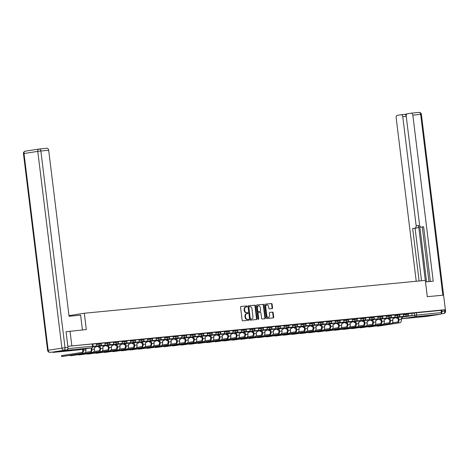 <?xml version="1.0" encoding="UTF-8"?>
<svg xmlns="http://www.w3.org/2000/svg" width="469" height="469" viewBox="0 0 469 469"><rect width="100%" height="100%" fill="white"/><g stroke="black" fill="none" stroke-linecap="round" stroke-linejoin="round"><path stroke-width="0.7" d="M247.14 306.409A0.504 0.375 81.1 0 0 246.7 305.946L241.002 306.497A0.721 0.539 81.1 0 0 240.55 307.265L242.139 320.186A0.721 0.539 81.1 0 0 242.76 320.855L248.464 320.304A0.504 0.375 81.1 0 0 248.341 319.301L247.603 319.371A2.316 1.724 81.1 0 1 245.604 317.237L245.469 316.159A2.316 1.724 81.1 0 1 246.829 313.708A2.316 1.724 81.1 0 1 246.905 313.697L247.644 313.626A0.504 0.375 81.1 0 0 247.521 312.624L246.782 312.694A2.316 1.724 81.1 0 1 244.783 310.56L244.648 309.487A2.316 1.724 81.1 0 1 246.008 307.031A2.316 1.724 81.1 0 1 246.084 307.019L246.823 306.949A0.504 0.375 81.1 0 0 247.14 306.409M246.46 306.984A0.504 0.375 81.1 0 0 246.213 306.023L240.855 306.538M248.095 320.339A0.504 0.375 81.1 0 0 247.855 319.377L247.603 319.371M247.28 313.661A0.504 0.375 81.1 0 0 247.034 312.7L246.782 312.694M72.384 349.897L62.881 351.187L72.384 349.897M428.994 315.531L419.491 316.821L428.994 315.531M272.12 308.62A0.721 0.539 81.1 0 0 272.571 307.846L272.126 304.223A0.721 0.539 81.1 0 0 271.498 303.554L265.167 304.164A0.721 0.539 81.1 0 0 264.721 304.938L266.31 317.859A0.721 0.539 81.1 0 0 266.931 318.527L273.263 317.912A0.721 0.539 81.1 0 0 273.714 317.144L273.175 312.764A0.721 0.539 81.1 0 0 272.548 312.102L269.839 312.36A0.721 0.539 81.1 0 0 269.394 313.128L269.657 315.303A1.935 1.442 81.1 0 1 268.52 317.355A1.935 1.442 81.1 0 1 266.791 315.578L265.741 307.072A1.935 1.442 81.1 0 1 266.879 305.02A1.935 1.442 81.1 0 1 268.614 306.796L268.79 308.209A0.721 0.539 81.1 0 0 269.411 308.878L272.12 308.62M39.255 149.013L46.959 148.274A2.21 1.477 84.5 0 1 47.017 148.263A2.21 1.477 84.5 0 1 48.688 150.238L40.873 150.995L65.027 347.746L67.982 347.459L66.053 331.735L86.319 329.555L84.32 313.239L425.295 280.386L427.3 296.695L443.586 295.124L445.374 309.681L67.841 346.298M70.033 331.12L71.821 345.676M255.441 305.829A0.721 0.539 81.1 0 0 254.814 305.167L248.482 305.776A0.721 0.539 81.1 0 0 248.037 306.544L249.619 319.465A0.721 0.539 81.1 0 0 250.247 320.134L256.578 319.524A0.721 0.539 81.1 0 0 257.024 318.75L255.441 305.829L254.954 305.905A0.721 0.539 81.1 0 0 254.327 305.237L248.336 305.817M256.824 304.967L263.156 304.358A0.721 0.539 81.1 0 1 263.783 305.026L265.366 317.947A0.721 0.539 81.1 0 1 264.921 318.721L262.212 318.979A0.721 0.539 81.1 0 1 261.585 318.316L260.946 313.075A0.721 0.539 81.1 0 0 260.318 312.407L258.519 312.577A0.721 0.539 81.1 0 0 258.073 313.351L258.741 318.803A0.504 0.375 81.1 0 1 257.991 318.879L256.379 305.741A0.721 0.539 81.1 0 1 256.824 304.967L256.778 304.979M411.852 313.368L414.238 312.993L414.52 315.262L441.347 312.618A1.477 0.985 84.5 0 1 440.555 314.236L426.784 316.382A1.477 0.985 84.5 0 1 426.749 316.387A1.477 0.985 84.5 0 1 426.708 316.387M445.374 309.681L441.071 310.349L441.347 312.618M52.51 352.078A1.477 0.985 -95.5 0 0 53.196 352.383A1.477 0.985 -95.5 0 0 53.232 352.377L67.003 350.232A1.477 0.985 -95.5 0 0 67.812 348.93M93.055 346.374L96.626 345.993L96.374 343.724L92.786 344.07M99.639 345.635L105.15 345.172L104.898 342.903L101.31 343.249M108.169 344.815L113.68 344.352L113.428 342.083L109.84 342.429M116.693 343.988L122.204 343.531L121.952 341.262L118.364 341.608M125.223 343.167L130.734 342.71L130.482 340.435L126.894 340.781M133.747 342.347L139.258 341.883L139.006 339.615L135.418 339.961M142.277 341.526L147.788 341.063L147.536 338.794L143.948 339.14M150.801 340.705L156.312 340.242L156.06 337.973L152.472 338.319M159.331 339.884L164.842 339.421L164.59 337.152L161.002 337.498M167.855 339.064L173.366 338.6L173.12 336.332L169.526 336.678M176.385 338.237L181.896 337.78L181.644 335.505L178.056 335.851M184.909 337.416L190.42 336.953L190.174 334.684L186.58 335.03M193.439 336.595L198.95 336.132L198.698 333.864L195.11 334.209M201.969 335.775L207.474 335.312L207.228 333.043L203.634 333.389M215.728 332.222L212.164 332.568M219.023 334.133L224.528 333.67L224.282 331.401L220.688 331.747M227.547 333.307L233.058 332.849L232.806 330.575L229.218 330.921M236.077 332.486L241.588 332.023L241.336 329.754L237.742 330.1M244.601 331.665L250.112 331.202L249.86 328.933L246.272 329.279M253.131 330.844L258.642 330.381L258.39 328.112L254.796 328.458M261.655 330.024L267.166 329.56L266.914 327.292L263.326 327.638M270.185 329.203L275.696 328.74L275.444 326.471L271.856 326.817M278.709 328.376L284.22 327.919L283.968 325.644L280.38 325.99M287.239 327.555L292.75 327.092L292.498 324.824L288.91 325.169M295.763 326.735L301.274 326.272L301.022 324.003L297.434 324.349M309.522 323.188L305.964 323.528M312.817 325.093L318.328 324.63L318.076 322.361L314.488 322.707M321.347 324.272L326.858 323.809L326.606 321.541L323.018 321.886M329.871 323.446L335.382 322.989L335.13 320.714L331.542 321.06M338.401 322.625L343.912 322.162L343.66 319.893L340.072 320.239M346.925 321.804L352.436 321.341L352.184 319.072L348.596 319.418M355.455 320.984L360.966 320.52L360.714 318.252L357.126 318.598M363.979 320.163L369.49 319.7L369.238 317.431L365.65 317.777M372.509 319.342L378.02 318.879L377.768 316.61L374.18 316.956M381.033 318.515L386.544 318.058L386.298 315.784L382.704 316.129M389.563 317.695L395.074 317.237L394.822 314.963L391.234 315.309M398.087 316.874L403.598 316.411L403.352 314.142L399.758 314.488M403.328 314.189L405.714 313.814L405.814 314.623L408.37 314.336L408.27 313.532L405.714 313.814M394.798 315.01L397.184 314.64L397.284 315.444L399.84 315.156L399.74 314.353L397.184 314.64M386.274 315.83L388.66 315.461L388.76 316.264L391.316 315.977L391.216 315.174L388.66 315.461M377.744 316.651L380.13 316.282L380.23 317.085L382.786 316.804L382.686 315.995L380.13 316.282M369.22 317.478L371.606 317.103L371.706 317.906L374.262 317.624L374.162 316.821L371.606 317.103M360.69 318.299L363.076 317.923L363.176 318.732L365.732 318.445L365.632 317.642L363.076 317.923M352.166 319.119L354.552 318.744L354.652 319.553L357.208 319.266L357.108 318.463L354.552 318.744M343.636 319.94L346.022 319.571L346.122 320.374L348.678 320.087L348.578 319.283L346.022 319.571M335.112 320.761L337.498 320.391L337.598 321.195L340.154 320.907L340.054 320.104L337.498 320.391M326.582 321.582L328.968 321.212L329.068 322.015L331.624 321.734L331.524 320.925L328.968 321.212M318.058 322.408L320.444 322.033L320.544 322.836L323.1 322.555L323 321.746L320.444 322.033M309.528 323.229L311.914 322.854L312.014 323.663L314.57 323.376L314.47 322.572L311.914 322.854M301.004 324.05L303.39 323.674L303.49 324.484L306.046 324.196L305.946 323.393L303.39 323.674M292.474 324.87L294.86 324.501L294.96 325.304L297.516 325.017L297.416 324.214L294.86 324.501M283.95 325.691L286.336 325.322L286.43 326.125L288.992 325.838L288.892 325.035L286.336 325.322M275.42 326.512L277.806 326.143L277.906 326.946L280.462 326.664L280.362 325.855L277.806 326.143M266.89 327.339L269.282 326.963L269.376 327.767L271.938 327.485L271.838 326.676L269.282 326.963M258.366 328.159L260.752 327.784L260.852 328.587L263.408 328.306L263.308 327.503L260.752 327.784M249.836 328.98L252.228 328.605L252.322 329.414L254.884 329.127L254.784 328.323L252.228 328.605M241.312 329.801L243.698 329.431L243.798 330.235L246.354 329.947L246.254 329.144L243.698 329.431M232.782 330.622L235.174 330.252L235.268 331.055L237.824 330.768L237.73 329.965L235.174 330.252M224.258 331.442L226.644 331.073L226.744 331.876L229.3 331.595L229.2 330.786L226.644 331.073M215.728 332.269L218.114 331.894L218.214 332.697L220.77 332.415L220.676 331.606L218.114 331.894M207.204 333.09L209.59 332.714L209.69 333.518L212.246 333.236L212.146 332.433L209.59 332.714M198.674 333.91L201.06 333.535L201.16 334.344L203.716 334.057L203.622 333.254L201.06 333.535M190.15 334.731L192.536 334.362L192.636 335.165L195.192 334.878L195.092 334.075L192.536 334.362M181.62 335.552L184.006 335.183L184.106 335.986L186.662 335.698L186.562 334.895L184.006 335.183M173.096 336.373L175.482 336.003L175.582 336.806L178.138 336.519L178.038 335.716L175.482 336.003M164.566 337.193L166.952 336.824L167.052 337.627L169.608 337.346L169.508 336.537L166.952 336.824M156.042 338.02L158.428 337.645L158.528 338.448L161.084 338.167L160.984 337.363L158.428 337.645M147.512 338.841L149.898 338.466L149.998 339.275L152.554 338.987L152.454 338.184L149.898 338.466M138.988 339.662L141.374 339.292L141.474 340.095L144.03 339.808L143.93 339.005L141.374 339.292M130.458 340.482L132.844 340.113L132.944 340.916L135.5 340.629L135.4 339.826L132.844 340.113M121.934 341.303L124.32 340.934L124.42 341.737L126.976 341.45L126.876 340.646L124.32 340.934M113.404 342.124L115.79 341.754L115.89 342.558L118.446 342.276L118.346 341.467L115.79 341.754M104.88 342.95L107.266 342.575L107.366 343.378L109.922 343.097L109.822 342.294L107.266 342.575M96.35 343.771L98.736 343.396L98.836 344.205L101.392 343.918L101.292 343.115L98.736 343.396M84.32 313.239L68.996 315.631M406.617 316.053L412.128 315.59L411.876 313.321L408.288 313.667M441.071 310.349L414.238 312.993M67.841 346.315L92.768 343.935L93.044 346.204L67.917 348.602M245.938 307.043L245.598 307.095A2.316 1.724 81.1 0 0 245.522 307.107A2.316 1.724 81.1 0 0 244.161 309.563L244.648 309.487M246.295 312.77A2.316 1.724 81.1 0 1 244.296 310.636L244.161 309.563M246.758 313.72L246.418 313.773A2.316 1.724 81.1 0 0 246.342 313.784A2.316 1.724 81.1 0 0 244.982 316.235L245.469 316.159M247.116 319.448A2.316 1.724 81.1 0 1 245.117 317.314L244.982 316.235M256.238 319.553A0.721 0.539 81.1 0 0 256.537 318.826L254.954 305.905M249.197 306.72A0.504 0.375 81.1 0 0 248.881 307.259L250.276 318.603A0.504 0.375 81.1 0 0 250.716 319.072L251.49 318.996A2.316 1.724 81.1 0 0 251.566 318.984A2.316 1.724 81.1 0 0 252.926 316.534L251.976 308.778A2.316 1.724 81.1 0 0 249.977 306.65L248.693 306.802A0.504 0.375 81.1 0 0 248.394 307.336L248.881 307.259M249.162 306.726L248.711 306.796A0.504 0.375 81.1 0 0 248.693 306.802M251.155 319.049A2.316 1.724 81.1 0 1 251.079 319.061A2.316 1.724 81.1 0 1 251.003 319.072L250.229 319.149A0.504 0.375 81.1 0 1 249.789 318.68L248.394 307.336M256.678 305.014L263.156 304.358M264.58 318.75A0.721 0.539 81.1 0 0 264.885 318.023L263.297 305.102A0.721 0.539 81.1 0 0 262.669 304.434M258.472 312.589L258.032 312.653A0.721 0.539 81.1 0 0 257.587 313.427L258.255 318.879L258.741 318.803M258.185 319.26A0.504 0.375 81.1 0 0 258.255 318.879M260.277 307.635A1.935 1.442 81.1 0 0 258.542 305.858A1.935 1.442 81.1 0 0 257.405 307.91L257.774 310.906A0.721 0.539 81.1 0 0 258.396 311.574L260.195 311.398A0.721 0.539 81.1 0 0 260.641 310.63L260.277 307.635M258.542 305.858L258.056 305.935A1.935 1.442 81.1 0 0 256.918 307.986L257.405 307.91M259.756 311.469A0.721 0.539 81.1 0 1 259.709 311.475L257.909 311.651A0.721 0.539 81.1 0 1 257.288 310.982L256.918 307.986M266.879 305.02L266.392 305.096A1.935 1.442 81.1 0 0 265.255 307.148L265.741 307.072M268.52 317.355L268.034 317.431A1.935 1.442 81.1 0 1 266.304 315.655L265.255 307.148M272.923 317.947A0.721 0.539 81.1 0 0 273.228 317.22L272.688 312.841A0.721 0.539 81.1 0 0 272.061 312.172L269.693 312.401M271.78 308.649A0.721 0.539 81.1 0 0 272.084 307.922L271.639 304.299A0.721 0.539 81.1 0 0 271.012 303.631L265.02 304.211M61.638 356.581L61.521 355.625L61.937 355.543L62.055 356.493L61.638 356.581L84.291 353.175A2.949 1.97 -95.5 0 0 85.88 349.944L85.733 348.784M82.661 349.264L82.784 350.284A1.993 1.331 84.5 0 1 81.717 352.459L61.937 355.543M96.626 345.993L93.055 346.339M62.055 356.493L81.829 353.415A2.949 1.97 -95.5 0 0 83.418 350.185L83.294 349.165M82.421 329.93L80.609 315.156L69.072 316.27L48.688 150.238M53.026 352.026L66.791 349.88L53.026 352.026A2.21 1.477 84.5 0 1 52.968 352.031A2.21 1.477 84.5 0 1 52.909 352.037M67.982 347.459A2.21 1.477 84.5 0 1 66.791 349.88M425.483 281.928L433.227 281.177L412.837 115.151A2.21 1.477 -95.5 0 0 411.166 113.176A2.21 1.477 -95.5 0 0 411.114 113.181L407.414 113.756A2.21 1.477 -95.5 0 0 406.224 116.177L419.603 225.161A2.21 1.477 -95.5 0 0 421.279 227.137A2.21 1.477 -95.5 0 0 421.332 227.125L423.636 226.908A2.21 1.477 84.5 0 1 423.624 226.908L421.279 227.137M430.337 281.459L423.618 226.773L421.332 227.125M406.248 116.382L402.771 116.717A2.21 1.477 -95.5 0 0 401.101 114.747A2.21 1.477 -95.5 0 0 401.042 114.753L397.343 115.327A2.21 1.477 -95.5 0 0 396.153 117.748L416.232 281.259M406.822 114.061L404.565 114.413M414.959 228.122A2.21 1.477 -95.5 0 0 416.15 225.7L418.559 225.466A2.21 1.477 84.5 0 1 417.369 227.887L412.673 228.479L419.122 280.978M402.771 116.717L416.15 225.7M441.247 313.568A2.21 1.477 -95.5 0 0 441.862 311.428L441.716 310.249M428.965 281.588L422.27 227.037M418.559 225.466L425.489 281.928M419.667 225.513L426.579 281.822M401.153 114.741L404.542 114.413A2.21 1.477 84.5 0 1 404.595 114.407A2.21 1.477 84.5 0 1 406.213 116.054M417.369 227.887L415.083 228.245L421.525 280.749M415.083 228.245L412.673 228.479M70.538 355.32L70.168 355.754L73.041 355.438L92.821 352.354A2.949 1.97 -95.5 0 0 94.404 349.124L94.21 347.552L95.412 347.435L95.277 346.315M95.412 347.435L94.216 347.588M91.127 347.945L91.314 349.458A1.993 1.331 84.5 0 1 90.241 351.639L85.393 352.395M105.15 345.172L100.272 345.53M99.657 345.741L100.284 345.641M70.585 355.672L90.359 352.588A2.949 1.97 -95.5 0 0 91.947 349.364L91.76 347.846L67.003 350.232M79.068 354.5L78.692 354.933L81.571 354.617L101.345 351.533A2.949 1.97 -95.5 0 0 102.934 348.303L102.74 346.732L103.942 346.614L103.801 345.495M103.942 346.614L102.746 346.767M79.109 354.851L98.883 351.768A2.949 1.97 -95.5 0 0 100.472 348.537L100.278 346.966L99.645 347.066L99.838 348.637A1.993 1.331 84.5 0 1 98.771 350.818L93.923 351.574M99.645 347.066L98.443 347.183L99.076 347.083L98.977 346.245M98.343 346.345L98.443 347.183M113.68 344.352L108.802 344.709M108.181 344.92L108.814 344.821M100.278 346.966L99.076 347.083M87.592 353.673L87.222 354.113L90.095 353.79L109.875 350.712A2.949 1.97 -95.5 0 0 111.458 347.482L111.264 345.911L112.466 345.794L112.331 344.674M112.466 345.794L111.27 345.946M87.639 354.031L107.413 350.947A2.949 1.97 -95.5 0 0 109.001 347.717L108.808 346.145L108.175 346.245L108.368 347.816A1.993 1.331 84.5 0 1 107.295 349.997L102.447 350.753M108.175 346.245L106.973 346.362L107.606 346.263L107.501 345.424M106.868 345.524L106.973 346.362M122.204 343.531L117.326 343.888M116.711 344.094L117.338 344M108.808 346.145L107.606 346.263M96.122 352.852L95.746 353.292L98.625 352.969L118.399 349.886A2.949 1.97 -95.5 0 0 119.988 346.661L119.794 345.084L120.996 344.973L120.855 343.847M120.996 344.973L119.8 345.125M96.163 353.21L115.943 350.126A2.949 1.97 -95.5 0 0 117.526 346.896L117.332 345.325L116.699 345.424L116.892 346.996A1.993 1.331 84.5 0 1 115.825 349.176L110.977 349.933M116.699 345.424L115.497 345.536L116.13 345.442L116.031 344.604M115.397 344.703L115.497 345.536M130.734 342.71L125.856 343.068M125.235 343.273L125.868 343.179M117.332 345.325L116.13 345.442M104.651 352.031L104.276 352.471L107.155 352.149L126.929 349.065A2.949 1.97 -95.5 0 0 128.512 345.835L128.318 344.264L129.52 344.146L129.385 343.027M129.52 344.146L128.324 344.305M104.693 352.389L124.467 349.305A2.949 1.97 -95.5 0 0 126.055 346.075L125.862 344.504L125.229 344.598L125.422 346.175A1.993 1.331 84.5 0 1 124.349 348.356L119.501 349.106M125.229 344.598L124.027 344.715L124.66 344.615L124.555 343.783M123.922 343.877L124.027 344.715M139.258 341.883L134.38 342.247M133.765 342.452L134.392 342.352M125.862 344.504L124.66 344.615M113.176 351.211L112.8 351.65L115.679 351.328L135.453 348.244A2.949 1.97 -95.5 0 0 137.042 345.014L136.848 343.443L138.05 343.326L137.909 342.206M138.05 343.326L136.854 343.478M113.217 351.562L132.997 348.485A2.949 1.97 -95.5 0 0 134.58 345.254L134.386 343.683L133.753 343.777L133.946 345.354A1.993 1.331 84.5 0 1 132.879 347.529L128.031 348.285M133.753 343.777L132.551 343.894L133.184 343.795L133.085 342.962M132.451 343.056L132.551 343.894M147.788 341.063L142.91 341.42M142.289 341.631L142.922 341.532M134.386 343.683L133.184 343.795M121.706 350.39L121.33 350.83L124.209 350.507L143.983 347.423A2.949 1.97 -95.5 0 0 145.566 344.193L145.372 342.622L146.574 342.505L146.439 341.385M146.574 342.505L145.378 342.657M121.747 350.742L141.521 347.658A2.949 1.97 -95.5 0 0 143.109 344.434L142.916 342.857L142.283 342.956L142.476 344.527A1.993 1.331 84.5 0 1 141.404 346.708L136.555 347.465M142.283 342.956L141.081 343.074L141.714 342.974L141.609 342.136M140.976 342.235L141.081 343.074M156.312 340.242L151.434 340.6M150.819 340.811L151.446 340.711M142.916 342.857L141.714 342.974M130.23 349.569L129.854 350.003L132.733 349.686L152.507 346.603A2.949 1.97 -95.5 0 0 154.096 343.372L153.902 341.801L155.104 341.684L154.969 340.564M155.104 341.684L153.908 341.837M130.271 349.921L150.051 346.837A2.949 1.97 -95.5 0 0 151.634 343.607L151.44 342.036L150.807 342.136L151 343.707A1.993 1.331 84.5 0 1 149.933 345.888L145.085 346.644M150.807 342.136L149.605 342.253L150.238 342.153L150.139 341.315M149.505 341.414L149.605 342.253M164.842 339.421L159.964 339.779M159.343 339.99L159.976 339.89M151.44 342.036L150.238 342.153M138.76 348.743L138.384 349.182L141.263 348.866L161.037 345.782A2.949 1.97 -95.5 0 0 162.62 342.552L162.426 340.981L163.634 340.863L163.493 339.744M163.634 340.863L162.432 341.016M138.801 349.1L158.575 346.016A2.949 1.97 -95.5 0 0 160.163 342.786L159.97 341.215L159.337 341.315L159.53 342.886A1.993 1.331 84.5 0 1 158.458 345.067L153.615 345.823M159.337 341.315L158.135 341.432L158.768 341.332L158.663 340.494M158.03 340.594L158.135 341.432M173.366 338.6L168.488 338.958M167.873 339.169L168.506 339.069M159.97 341.215L158.768 341.332M147.284 347.922L146.908 348.361L149.787 348.039L169.561 344.955A2.949 1.97 -95.5 0 0 171.15 341.731L170.956 340.154L172.158 340.043L172.023 338.917M172.158 340.043L170.962 340.195M147.33 348.279L167.105 345.196A2.949 1.97 -95.5 0 0 168.688 341.965L168.494 340.394L167.861 340.494L168.054 342.065A1.993 1.331 84.5 0 1 166.987 344.246L162.139 345.002M167.861 340.494L166.659 340.605L167.292 340.512L167.193 339.673M166.559 339.773L166.659 340.605M181.896 337.78L177.018 338.137M176.397 338.342L177.03 338.249M168.494 340.394L167.292 340.512M155.814 347.101L155.438 347.541L158.317 347.218L178.091 344.135A2.949 1.97 -95.5 0 0 179.674 340.91L179.48 339.333L180.688 339.222L180.547 338.096M180.688 339.222L179.486 339.374M155.855 347.459L175.629 344.375A2.949 1.97 -95.5 0 0 177.218 341.145L177.024 339.574L176.391 339.673L176.584 341.244A1.993 1.331 84.5 0 1 175.512 343.425L170.669 344.176M176.391 339.673L175.189 339.785L175.822 339.685L175.717 338.853M175.084 338.952L175.189 339.785M190.42 336.953L185.542 337.317M184.927 337.522L185.56 337.422M177.024 339.574L175.822 339.685M164.338 346.28L163.968 346.72L166.841 346.398L186.615 343.314A2.949 1.97 -95.5 0 0 188.204 340.084L188.01 338.512L189.212 338.395L189.077 337.275M189.212 338.395L188.016 338.548M164.385 346.632L184.159 343.554A2.949 1.97 -95.5 0 0 185.742 340.324L185.548 338.753L184.915 338.847L185.108 340.424A1.993 1.331 84.5 0 1 184.041 342.599L179.193 343.355M184.915 338.847L183.713 338.964L184.346 338.864L184.247 338.032M183.614 338.126L183.713 338.964M198.95 336.132L194.072 336.49M193.451 336.701L194.084 336.601M185.548 338.753L184.346 338.864M172.868 345.46L172.492 345.899L175.371 345.577L195.145 342.493A2.949 1.97 -95.5 0 0 196.728 339.263L196.534 337.692L197.742 337.574L197.601 336.455M197.742 337.574L196.54 337.727M172.909 345.811L192.683 342.728A2.949 1.97 -95.5 0 0 194.272 339.503L194.078 337.926L193.445 338.026L193.638 339.597A1.993 1.331 84.5 0 1 192.566 341.778L187.723 342.534M193.445 338.026L192.243 338.143L192.876 338.043L192.771 337.205M192.138 337.305L192.243 338.143M207.474 335.312L202.596 335.669M201.981 335.88L202.614 335.781M194.078 337.926L192.876 338.043M181.392 344.639L181.022 345.073L183.895 344.756L203.669 341.672A2.949 1.97 -95.5 0 0 205.258 338.442L205.064 336.871L206.266 336.754L206.131 335.634M206.266 336.754L205.07 336.906M181.439 344.991L201.213 341.907A2.949 1.97 -95.5 0 0 202.796 338.677L202.602 337.105L201.975 337.205L202.162 338.776A1.993 1.331 84.5 0 1 201.095 340.957L196.247 341.713M201.975 337.205L200.767 337.322L201.4 337.223L201.301 336.384M200.668 336.484L200.767 337.322M210.493 334.954L216.004 334.491L211.126 334.848M216.004 334.491L215.722 332.222M210.505 335.059L211.138 334.96M202.602 337.105L201.4 337.223M189.922 343.812L189.546 344.252L192.425 343.935L212.199 340.852A2.949 1.97 -95.5 0 0 213.782 337.621L213.588 336.05L214.796 335.933L214.655 334.813M214.796 335.933L213.594 336.085M189.963 344.17L209.737 341.086A2.949 1.97 -95.5 0 0 211.326 337.856L211.132 336.285L210.499 336.384L210.692 337.956A1.993 1.331 84.5 0 1 209.62 340.136L204.777 340.893M210.499 336.384L209.297 336.502L209.93 336.402L209.825 335.564M209.192 335.663L209.297 336.502M224.528 333.67L219.65 334.028M219.035 334.239L219.668 334.139M211.132 336.285L209.93 336.402M198.446 342.991L198.076 343.431L200.949 343.109L220.723 340.025A2.949 1.97 -95.5 0 0 222.312 336.801L222.118 335.224L223.32 335.112L223.185 333.987M223.32 335.112L222.124 335.265M198.493 343.349L218.267 340.265A2.949 1.97 -95.5 0 0 219.85 337.035L219.656 335.464L219.029 335.564L219.222 337.135A1.993 1.331 84.5 0 1 218.149 339.316L213.301 340.072M219.029 335.564L217.821 335.675L218.454 335.581L218.355 334.743M217.722 334.843L217.821 335.675M233.058 332.849L228.18 333.207M227.559 333.412L228.192 333.318M219.656 335.464L218.454 335.581M206.976 342.171L206.6 342.61L209.479 342.288L229.253 339.204A2.949 1.97 -95.5 0 0 230.836 335.98L230.648 334.403L231.85 334.291L231.709 333.166M231.85 334.291L230.648 334.444M207.017 342.528L226.791 339.445A2.949 1.97 -95.5 0 0 228.38 336.214L228.186 334.643L227.553 334.743L227.746 336.314A1.993 1.331 84.5 0 1 226.674 338.495L221.831 339.245M227.553 334.743L226.351 334.854L226.984 334.755L226.879 333.922M226.246 334.022L226.351 334.854M241.588 332.023L236.704 332.386M236.089 332.591L236.722 332.492M228.186 334.643L226.984 334.755M215.5 341.35L215.13 341.79L218.003 341.467L237.777 338.384A2.949 1.97 -95.5 0 0 239.366 335.153L239.172 333.582L240.374 333.465L240.239 332.345M240.374 333.465L239.178 333.617M215.547 341.702L235.321 338.624A2.949 1.97 -95.5 0 0 236.904 335.394L236.71 333.822L236.083 333.916L236.276 335.493A1.993 1.331 84.5 0 1 235.204 337.668L230.355 338.425M236.083 333.916L234.875 334.034L235.508 333.934L235.409 333.101M234.776 333.195L234.875 334.034M250.112 331.202L245.234 331.56M244.613 331.771L245.246 331.671M236.71 333.822L235.508 333.934M224.03 340.529L223.654 340.969L226.533 340.646L246.307 337.563A2.949 1.97 -95.5 0 0 247.896 334.333L247.702 332.761L248.904 332.644L248.763 331.524M248.904 332.644L247.702 332.797M224.071 340.881L243.845 337.797A2.949 1.97 -95.5 0 0 245.434 334.573L245.24 332.996L244.607 333.096L244.8 334.667A1.993 1.331 84.5 0 1 243.728 336.848L238.885 337.604M244.607 333.096L243.405 333.213L244.038 333.113L243.933 332.275M243.3 332.374L243.405 333.213M258.642 330.381L253.758 330.739M253.143 330.95L253.776 330.85M245.24 332.996L244.038 333.113M232.554 339.708L232.184 340.142L235.057 339.826L254.831 336.742A2.949 1.97 -95.5 0 0 256.42 333.512L256.226 331.941L257.428 331.823L257.293 330.704M257.428 331.823L256.232 331.976M232.601 340.06L252.375 336.976A2.949 1.97 -95.5 0 0 253.958 333.746L253.77 332.175L253.137 332.275L253.33 333.846A1.993 1.331 84.5 0 1 252.258 336.027L247.409 336.783M253.137 332.275L251.935 332.392L252.562 332.292L252.463 331.454M251.83 331.554L251.935 332.392M267.166 329.56L262.288 329.918M261.667 330.129L262.3 330.029M253.77 332.175L252.562 332.292M241.084 338.888L240.708 339.322L243.587 339.005L263.361 335.921A2.949 1.97 -95.5 0 0 264.95 332.691L264.756 331.12L265.958 331.003L265.817 329.883M265.958 331.003L264.756 331.155M241.125 339.239L260.899 336.156A2.949 1.97 -95.5 0 0 262.488 332.926L262.294 331.354L261.661 331.454L261.854 333.025A1.993 1.331 84.5 0 1 260.782 335.206L255.939 335.962M261.661 331.454L260.459 331.571L261.092 331.472L260.987 330.633M260.359 330.733L260.459 331.571M275.696 328.74L270.812 329.097M270.197 329.308L270.83 329.209M262.294 331.354L261.092 331.472M249.608 338.061L249.238 338.501L252.111 338.178L271.885 335.101A2.949 1.97 -95.5 0 0 273.474 331.87L273.28 330.293L274.482 330.182L274.347 329.056M274.482 330.182L273.286 330.334M249.655 338.419L269.429 335.335A2.949 1.97 -95.5 0 0 271.012 332.105L270.824 330.534L270.191 330.633L270.384 332.204A1.993 1.331 84.5 0 1 269.312 334.385L264.463 335.142M270.191 330.633L268.989 330.745L269.616 330.651L269.517 329.813M268.884 329.912L268.989 330.745M284.22 327.919L279.342 328.277M278.721 328.482L279.354 328.388M270.824 330.534L269.616 330.651M258.138 337.24L257.762 337.68L260.641 337.358L280.415 334.274A2.949 1.97 -95.5 0 0 282.004 331.05L281.81 329.473L283.012 329.361L282.871 328.236M283.012 329.361L281.81 329.514M258.179 337.598L277.953 334.514A2.949 1.97 -95.5 0 0 279.542 331.284L279.348 329.713L278.715 329.813L278.908 331.384A1.993 1.331 84.5 0 1 277.836 333.565L272.993 334.315M278.715 329.813L277.513 329.924L278.146 329.83L278.041 328.992M277.413 329.091L277.513 329.924M292.75 327.092L287.866 327.456M287.251 327.661L287.884 327.561M279.348 329.713L278.146 329.83M266.662 336.42L266.292 336.859L269.165 336.537L288.939 333.453A2.949 1.97 -95.5 0 0 290.528 330.223L290.334 328.652L291.536 328.535L291.401 327.415M291.536 328.535L290.34 328.693M266.709 336.771L286.483 333.694A2.949 1.97 -95.5 0 0 288.072 330.463L287.878 328.892L287.245 328.986L287.438 330.563A1.993 1.331 84.5 0 1 286.366 332.738L281.517 333.494M287.245 328.986L286.043 329.103L286.67 329.004L286.571 328.171M285.938 328.265L286.043 329.103M301.274 326.272L296.396 326.629M295.775 326.84L296.408 326.741M287.878 328.892L286.67 329.004M275.192 335.599L274.816 336.039L277.695 335.716L297.469 332.632A2.949 1.97 -95.5 0 0 299.058 329.402L298.864 327.831L300.066 327.714L299.926 326.594M300.066 327.714L298.864 327.866M275.233 335.951L295.007 332.867A2.949 1.97 -95.5 0 0 296.596 329.643L296.402 328.066L295.769 328.165L295.962 329.736A1.993 1.331 84.5 0 1 294.89 331.917L290.047 332.673M295.769 328.165L294.567 328.282L295.2 328.183L295.095 327.344M294.468 327.444L294.567 328.282M304.293 325.914L309.804 325.451L304.926 325.808M309.804 325.451L309.522 323.182M304.305 326.019L304.938 325.92M296.402 328.066L295.2 328.183M283.716 334.778L283.346 335.212L286.219 334.895L305.999 331.812A2.949 1.97 -95.5 0 0 307.582 328.581L307.388 327.01L308.59 326.893L308.455 325.773M308.59 326.893L307.394 327.045M283.763 335.13L303.537 332.046A2.949 1.97 -95.5 0 0 305.126 328.822L304.932 327.245L304.299 327.344L304.492 328.916A1.993 1.331 84.5 0 1 303.42 331.096L298.571 331.853M304.299 327.344L303.097 327.462L303.73 327.362L303.625 326.524M302.992 326.623L303.097 327.462M318.328 324.63L313.45 324.988M312.829 325.199L313.462 325.099M304.932 327.245L303.73 327.362M292.246 333.957L291.87 334.391L294.749 334.075L314.523 330.991A2.949 1.97 -95.5 0 0 316.112 327.761L315.918 326.19L317.12 326.072L316.98 324.953M317.12 326.072L315.924 326.225M292.287 334.309L312.061 331.225A2.949 1.97 -95.5 0 0 313.65 327.995L313.456 326.424L312.823 326.524L313.016 328.095A1.993 1.331 84.5 0 1 311.949 330.276L307.101 331.032M312.823 326.524L311.621 326.641L312.254 326.541L312.149 325.703M311.522 325.803L311.621 326.641M326.858 323.809L321.98 324.167M321.359 324.378L321.992 324.278M313.456 326.424L312.254 326.541M300.77 333.131L300.4 333.57L303.273 333.248L323.053 330.17A2.949 1.97 -95.5 0 0 324.636 326.94L324.442 325.369L325.644 325.252L325.509 324.126M325.644 325.252L324.448 325.404M300.817 333.488L320.591 330.405A2.949 1.97 -95.5 0 0 322.18 327.174L321.986 325.603L321.353 325.703L321.546 327.274A1.993 1.331 84.5 0 1 320.474 329.455L315.625 330.211M321.353 325.703L320.151 325.82L320.784 325.721L320.679 324.882M320.046 324.982L320.151 325.82M335.382 322.989L330.504 323.346M329.889 323.551L330.516 323.458M321.986 325.603L320.784 325.721M309.3 332.31L308.924 332.75L311.803 332.427L331.577 329.344A2.949 1.97 -95.5 0 0 333.166 326.119L332.972 324.542L334.174 324.431L334.034 323.305M334.174 324.431L332.978 324.583M309.341 332.668L329.115 329.584A2.949 1.97 -95.5 0 0 330.704 326.354L330.51 324.783L329.877 324.882L330.07 326.453A1.993 1.331 84.5 0 1 329.004 328.634L324.155 329.39M329.877 324.882L328.675 324.994L329.308 324.9L329.209 324.061M328.576 324.161L328.675 324.994M343.912 322.162L339.034 322.525M338.413 322.731L339.046 322.631M330.51 324.783L329.308 324.9M317.824 331.489L317.454 331.929L320.327 331.606L340.107 328.523A2.949 1.97 -95.5 0 0 341.69 325.293L341.496 323.721L342.698 323.604L342.563 322.484M342.698 323.604L341.502 323.762M317.871 331.847L337.645 328.763A2.949 1.97 -95.5 0 0 339.234 325.533L339.04 323.962L338.407 324.056L338.6 325.633A1.993 1.331 84.5 0 1 337.528 327.808L332.679 328.564M338.407 324.056L337.205 324.173L337.838 324.073L337.733 323.241M337.1 323.334L337.205 324.173M352.436 321.341L347.558 321.699M346.943 321.91L347.57 321.81M339.04 323.962L337.838 324.073M326.354 330.668L325.978 331.108L328.857 330.786L348.631 327.702A2.949 1.97 -95.5 0 0 350.22 324.472L350.026 322.901L351.228 322.783L351.088 321.664M351.228 322.783L350.032 322.936M326.395 331.02L346.175 327.937A2.949 1.97 -95.5 0 0 347.758 324.712L347.564 323.135L346.931 323.235L347.124 324.812A1.993 1.331 84.5 0 1 346.058 326.987L341.209 327.743M346.931 323.235L345.729 323.352L346.362 323.252L346.263 322.414M345.63 322.514L345.729 323.352M360.966 320.52L356.088 320.878M355.467 321.089L356.1 320.989M347.564 323.135L346.362 323.252M334.884 329.848L334.508 330.282L337.387 329.965L357.161 326.881A2.949 1.97 -95.5 0 0 358.744 323.651L358.551 322.08L359.752 321.963L359.617 320.843M359.752 321.963L358.556 322.115M334.925 330.199L354.699 327.116A2.949 1.97 -95.5 0 0 356.288 323.891L356.094 322.314L355.461 322.414L355.654 323.985A1.993 1.331 84.5 0 1 354.582 326.166L349.733 326.922M355.461 322.414L354.259 322.531L354.892 322.432L354.787 321.593M354.154 321.693L354.259 322.531M369.49 319.7L364.612 320.057M363.997 320.268L364.624 320.169M356.094 322.314L354.892 322.432M343.408 329.027L343.032 329.461L345.911 329.144L365.685 326.061A2.949 1.97 -95.5 0 0 367.274 322.83L367.08 321.259L368.282 321.142L368.142 320.022M368.282 321.142L367.086 321.294M343.449 329.379L363.229 326.295A2.949 1.97 -95.5 0 0 364.812 323.065L364.618 321.494L363.985 321.593L364.179 323.164A1.993 1.331 84.5 0 1 363.112 325.345L358.263 326.102M363.985 321.593L362.783 321.711L363.416 321.611L363.317 320.773M362.684 320.872L362.783 321.711M378.02 318.879L373.142 319.237M372.521 319.448L373.154 319.348M364.618 321.494L363.416 321.611M351.938 328.2L351.562 328.64L354.441 328.318L374.215 325.24A2.949 1.97 -95.5 0 0 375.798 322.01L375.605 320.438L376.806 320.321L376.671 319.201M376.806 320.321L375.61 320.474M351.979 328.558L371.753 325.474A2.949 1.97 -95.5 0 0 373.342 322.244L373.148 320.673L372.515 320.773L372.708 322.344A1.993 1.331 84.5 0 1 371.636 324.525L366.787 325.281M372.515 320.773L371.313 320.89L371.946 320.79L371.841 319.952M371.208 320.051L371.313 320.89M386.544 318.058L381.666 318.416M381.051 318.621L381.684 318.527M373.148 320.673L371.946 320.79M360.462 327.38L360.086 327.819L362.965 327.497L382.739 324.413A2.949 1.97 -95.5 0 0 384.328 321.189L384.134 319.612L385.336 319.5L385.201 318.375M385.336 319.5L384.14 319.653M360.509 327.737L380.283 324.654A2.949 1.97 -95.5 0 0 381.866 321.423L381.672 319.852L381.039 319.952L381.233 321.523A1.993 1.331 84.5 0 1 380.166 323.704L375.317 324.46M381.039 319.952L379.837 320.063L380.47 319.969L380.371 319.131M379.738 319.231L379.837 320.063M395.074 317.237L390.196 317.595M389.575 317.8L390.208 317.701M381.672 319.852L380.47 319.969M368.992 326.559L368.616 326.999L371.495 326.676L391.269 323.592A2.949 1.97 -95.5 0 0 392.852 320.362L392.659 318.791L393.866 318.674L393.726 317.554M393.866 318.674L392.664 318.832M369.033 326.916L388.807 323.833A2.949 1.97 -95.5 0 0 390.396 320.603L390.202 319.031L389.569 319.125L389.762 320.702A1.993 1.331 84.5 0 1 388.69 322.877L383.847 323.633M389.569 319.125L388.367 319.242L389 319.143L388.895 318.31M388.262 318.404L388.367 319.242M403.598 316.411L398.72 316.774M398.105 316.98L398.738 316.88M390.202 319.031L389 319.143M377.516 325.738L377.146 326.178L380.019 325.855L399.793 322.772A2.949 1.97 -95.5 0 0 401.382 319.541L401.188 317.97L402.39 317.853L402.255 316.733M402.39 317.853L401.194 318.005M377.563 326.09L397.337 323.012A2.949 1.97 -95.5 0 0 398.92 319.782L398.726 318.205L398.093 318.304L398.287 319.881A1.993 1.331 84.5 0 1 397.22 322.056L392.371 322.813M398.093 318.304L396.891 318.422L397.524 318.322L397.425 317.484M396.792 317.583L396.891 318.422M412.128 315.59L407.25 315.948M406.629 316.159L407.262 316.059M398.726 318.205L397.524 318.322M246.213 306.023L246.7 305.946M247.855 319.377L248.341 319.301M247.034 312.7L247.521 312.624M402.308 317.167L414.52 315.262A1.477 1.096 -98.9 0 0 415.792 316.622L402.027 318.768L426.784 316.382M440.555 314.236L415.792 316.622A1.477 0.985 -95.5 0 0 416.583 315.004L416.308 312.735M53.232 352.377L77.995 349.991L91.76 347.846A1.477 1.096 81.1 0 0 91.807 347.84A1.477 1.477 0 0 0 93.044 346.204M403.428 314.992L405.814 314.623A1.477 1.096 -98.9 0 0 407.086 315.977A1.477 1.096 -98.9 0 0 407.133 315.971A1.477 1.477 0 0 0 408.37 314.336M394.898 315.813L397.284 315.444A1.477 1.096 -98.9 0 0 398.556 316.798A1.477 1.096 -98.9 0 0 398.603 316.792A1.477 1.477 0 0 0 399.84 315.156M386.374 316.639L388.76 316.264A1.477 1.096 -98.9 0 0 390.032 317.624A1.477 1.096 -98.9 0 0 390.079 317.619A1.477 1.477 0 0 0 391.316 315.977M377.844 317.46L380.23 317.085A1.477 1.096 -98.9 0 0 381.502 318.445A1.477 1.096 -98.9 0 0 381.549 318.439A1.477 1.477 0 0 0 382.786 316.804M369.32 318.281L371.706 317.906A1.477 1.096 -98.9 0 0 372.978 319.266A1.477 1.096 -98.9 0 0 373.025 319.26A1.477 1.477 0 0 0 374.262 317.624M360.79 319.102L363.176 318.732A1.477 1.096 -98.9 0 0 364.448 320.087A1.477 1.096 -98.9 0 0 364.495 320.081A1.477 1.477 0 0 0 365.732 318.445M352.266 319.922L354.652 319.553A1.477 1.096 -98.9 0 0 355.924 320.907A1.477 1.096 -98.9 0 0 355.971 320.902A1.477 1.477 0 0 0 357.208 319.266M343.736 320.743L346.122 320.374A1.477 1.096 -98.9 0 0 347.394 321.728A1.477 1.096 -98.9 0 0 347.441 321.722A1.477 1.477 0 0 0 348.678 320.087M335.206 321.564L337.598 321.195A1.477 1.096 -98.9 0 0 338.87 322.555A1.477 1.096 -98.9 0 0 338.917 322.549A1.477 1.477 0 0 0 340.154 320.907M326.682 322.391L329.068 322.015A1.477 1.096 -98.9 0 0 330.34 323.376A1.477 1.096 -98.9 0 0 330.387 323.37A1.477 1.477 0 0 0 331.624 321.734M318.152 323.211L320.544 322.836A1.477 1.096 -98.9 0 0 321.816 324.196A1.477 1.096 -98.9 0 0 321.863 324.19A1.477 1.477 0 0 0 323.1 322.555M309.628 324.032L312.014 323.663A1.477 1.096 -98.9 0 0 313.286 325.017A1.477 1.096 -98.9 0 0 313.333 325.011A1.477 1.477 0 0 0 314.57 323.376M301.098 324.853L303.49 324.484A1.477 1.096 -98.9 0 0 304.762 325.838A1.477 1.096 -98.9 0 0 304.809 325.832A1.477 1.477 0 0 0 306.046 324.196M292.574 325.674L294.96 325.304A1.477 1.096 -98.9 0 0 296.232 326.659A1.477 1.096 -98.9 0 0 296.279 326.653A1.477 1.477 0 0 0 297.516 325.017M284.044 326.494L286.43 326.125A1.477 1.096 -98.9 0 0 287.708 327.485A1.477 1.096 -98.9 0 0 287.755 327.479A1.477 1.477 0 0 0 288.992 325.838M275.52 327.321L277.906 326.946A1.477 1.096 -98.9 0 0 279.178 328.306A1.477 1.096 -98.9 0 0 279.225 328.3A1.477 1.477 0 0 0 280.462 326.664M266.99 328.142L269.376 327.767A1.477 1.096 -98.9 0 0 270.654 329.127A1.477 1.096 -98.9 0 0 270.701 329.121A1.477 1.477 0 0 0 271.938 327.485M258.466 328.962L260.852 328.587A1.477 1.096 -98.9 0 0 262.124 329.947A1.477 1.096 -98.9 0 0 262.171 329.942A1.477 1.477 0 0 0 263.408 328.306M249.936 329.783L252.322 329.414A1.477 1.096 -98.9 0 0 253.6 330.768A1.477 1.096 -98.9 0 0 253.647 330.762A1.477 1.477 0 0 0 254.884 329.127M241.412 330.604L243.798 330.235A1.477 1.096 -98.9 0 0 245.07 331.589A1.477 1.096 -98.9 0 0 245.117 331.583A1.477 1.477 0 0 0 246.354 329.947M232.882 331.425L235.268 331.055A1.477 1.096 -98.9 0 0 236.54 332.415A1.477 1.096 -98.9 0 0 236.593 332.41A1.477 1.477 0 0 0 237.824 330.768M224.358 332.251L226.744 331.876A1.477 1.096 -98.9 0 0 228.016 333.236A1.477 1.096 -98.9 0 0 228.063 333.23A1.477 1.477 0 0 0 229.3 331.595M215.828 333.072L218.214 332.697A1.477 1.096 -98.9 0 0 219.486 334.057A1.477 1.096 -98.9 0 0 219.539 334.051A1.477 1.477 0 0 0 220.77 332.415M207.304 333.893L209.69 333.518A1.477 1.096 -98.9 0 0 210.962 334.878A1.477 1.096 -98.9 0 0 211.009 334.872A1.477 1.477 0 0 0 212.246 333.236M198.774 334.714L201.16 334.344A1.477 1.096 -98.9 0 0 202.432 335.698A1.477 1.096 -98.9 0 0 202.479 335.693A1.477 1.477 0 0 0 203.716 334.057M190.25 335.534L192.636 335.165A1.477 1.096 -98.9 0 0 193.908 336.519A1.477 1.096 -98.9 0 0 193.955 336.513A1.477 1.477 0 0 0 195.192 334.878M181.72 336.355L184.106 335.986A1.477 1.096 -98.9 0 0 185.378 337.34A1.477 1.096 -98.9 0 0 185.425 337.334A1.477 1.477 0 0 0 186.662 335.698M173.196 337.182L175.582 336.806A1.477 1.096 -98.9 0 0 176.854 338.167A1.477 1.096 -98.9 0 0 176.901 338.161A1.477 1.477 0 0 0 178.138 336.519M164.666 338.002L167.052 337.627A1.477 1.096 -98.9 0 0 168.324 338.987A1.477 1.096 -98.9 0 0 168.371 338.981A1.477 1.477 0 0 0 169.608 337.346M156.142 338.823L158.528 338.448A1.477 1.096 -98.9 0 0 159.8 339.808A1.477 1.096 -98.9 0 0 159.847 339.802A1.477 1.477 0 0 0 161.084 338.167M147.612 339.644L149.998 339.275A1.477 1.096 -98.9 0 0 151.27 340.629A1.477 1.096 -98.9 0 0 151.317 340.623A1.477 1.477 0 0 0 152.554 338.987M139.088 340.465L141.474 340.095A1.477 1.096 -98.9 0 0 142.746 341.45A1.477 1.096 -98.9 0 0 142.793 341.444A1.477 1.477 0 0 0 144.03 339.808M130.558 341.285L132.944 340.916A1.477 1.096 -98.9 0 0 134.216 342.27A1.477 1.096 -98.9 0 0 134.263 342.264A1.477 1.477 0 0 0 135.5 340.629M122.034 342.112L124.42 341.737A1.477 1.096 -98.9 0 0 125.692 343.097A1.477 1.096 -98.9 0 0 125.739 343.091A1.477 1.477 0 0 0 126.976 341.45M113.504 342.933L115.89 342.558A1.477 1.096 -98.9 0 0 117.162 343.918A1.477 1.096 -98.9 0 0 117.209 343.912A1.477 1.477 0 0 0 118.446 342.276M104.974 343.754L107.366 343.378A1.477 1.096 -98.9 0 0 108.638 344.738A1.477 1.096 -98.9 0 0 108.685 344.733A1.477 1.477 0 0 0 109.922 343.097M96.45 344.574L98.836 344.205A1.477 1.096 -98.9 0 0 100.108 345.559A1.477 1.096 -98.9 0 0 100.155 345.553A1.477 1.477 0 0 0 101.392 343.918M92.276 343.965L92.557 346.228A1.477 0.985 -95.5 0 1 91.76 347.846M401.271 318.662A1.477 1.477 0 0 0 401.986 318.773A1.477 0.985 84.5 0 0 402.027 318.768A1.477 1.096 -98.9 0 1 401.247 318.463M426.749 316.387L401.986 318.773A1.477 0.985 84.5 0 1 401.652 318.715M53.196 352.383L77.954 349.997A1.477 1.477 0 0 0 78.042 349.985A1.477 1.096 81.1 0 1 77.995 349.991A1.477 0.985 84.5 0 1 77.954 349.997A1.477 0.985 84.5 0 1 77.918 349.997M91.807 347.84L78.042 349.985A1.477 1.096 81.1 0 0 78.088 349.974M244.296 310.636L244.783 310.56M245.117 317.314L245.604 317.237M256.537 318.826L257.024 318.75M254.327 305.237L254.814 305.167M249.789 318.68L250.276 318.603M250.229 319.149L250.716 319.072M251.003 319.072L251.49 318.996M263.297 305.102L263.783 305.026M264.885 318.023L265.366 317.947M257.587 313.427L258.073 313.351M257.288 310.982L257.774 310.906M257.909 311.651L258.396 311.574M266.304 315.655L266.791 315.578M272.061 312.172L272.548 312.102M272.688 312.841L273.175 312.764M273.228 317.22L273.714 317.144M271.012 303.631L271.498 303.554M271.639 304.299L272.126 304.223M272.084 307.922L272.571 307.846M83.418 350.185L85.88 349.944M81.829 353.415L84.291 353.175M47.017 148.263L39.203 149.019A2.21 2.21 0 0 0 39.074 149.036A2.21 1.647 81.1 0 0 37.772 151.376L40.873 150.995A2.21 1.477 -95.5 0 0 39.203 149.019A2.21 1.477 -95.5 0 0 39.144 149.025A2.21 1.647 81.1 0 0 39.074 149.036L25.303 151.182A2.21 2.21 0 0 0 23.45 153.639L24.007 153.527L48.16 350.273L61.931 348.127L37.772 151.376L24.007 153.527A2.21 1.647 -98.9 0 1 25.303 151.182A2.21 1.647 -98.9 0 1 25.373 151.17L39.003 149.048M50.013 352.319A2.21 1.477 -95.5 0 0 50.072 352.313A2.21 1.647 81.1 0 1 48.16 350.273L47.609 350.384A2.21 2.21 0 0 0 50.013 352.319L52.968 352.031M65.027 347.746L61.931 348.127A2.21 1.647 -98.9 0 0 63.837 350.167A2.21 1.477 -95.5 0 0 65.027 347.746M441.862 311.428L444.811 311.146A2.21 1.477 84.5 0 1 443.627 313.568A2.21 1.647 -98.9 0 0 443.697 313.562L441.13 313.808M411.225 113.17L418.928 112.431A2.21 1.477 84.5 0 1 418.987 112.419A2.21 1.477 84.5 0 1 420.658 114.395L412.837 115.151M442.853 295.194L420.658 114.395L421.391 114.354L445.55 311.105L444.811 311.146L444.647 309.792M91.947 349.364L94.404 349.124M90.359 352.588L92.821 352.354M100.472 348.537L102.934 348.303M98.883 351.768L101.345 351.533M109.001 347.717L111.458 347.482M107.413 350.947L109.875 350.712M117.526 346.896L119.988 346.661M115.943 350.126L118.399 349.886M126.055 346.075L128.512 345.835M124.467 349.305L126.929 349.065M134.58 345.254L137.042 345.014M132.997 348.485L135.453 348.244M143.109 344.434L145.566 344.193M141.521 347.658L143.983 347.423M151.634 343.607L154.096 343.372M150.051 346.837L152.507 346.603M160.163 342.786L162.62 342.552M158.575 346.016L161.037 345.782M168.688 341.965L171.15 341.731M167.105 345.196L169.561 344.955M177.218 341.145L179.674 340.91M175.629 344.375L178.091 344.135M185.742 340.324L188.204 340.084M184.159 343.554L186.615 343.314M194.272 339.503L196.728 339.263M192.683 342.728L195.145 342.493M202.796 338.677L205.258 338.442M201.213 341.907L203.669 341.672M211.326 337.856L213.782 337.621M209.737 341.086L212.199 340.852M219.85 337.035L222.312 336.801M218.267 340.265L220.723 340.025M228.38 336.214L230.836 335.98M226.791 339.445L229.253 339.204M236.904 335.394L239.366 335.153M235.321 338.624L237.777 338.384M245.434 334.573L247.896 334.333M243.845 337.797L246.307 337.563M253.958 333.746L256.42 333.512M252.375 336.976L254.831 336.742M262.488 332.926L264.95 332.691M260.899 336.156L263.361 335.921M271.012 332.105L273.474 331.87M269.429 335.335L271.885 335.101M279.542 331.284L282.004 331.05M277.953 334.514L280.415 334.274M288.072 330.463L290.528 330.223M286.483 333.694L288.939 333.453M296.596 329.643L299.058 329.402M295.007 332.867L297.469 332.632M305.126 328.822L307.582 328.581M303.537 332.046L305.999 331.812M313.65 327.995L316.112 327.761M312.061 331.225L314.523 330.991M322.18 327.174L324.636 326.94M320.591 330.405L323.053 330.17M330.704 326.354L333.166 326.119M329.115 329.584L331.577 329.344M339.234 325.533L341.69 325.293M337.645 328.763L340.107 328.523M347.758 324.712L350.22 324.472M346.175 327.937L348.631 327.702M356.288 323.891L358.744 323.651M354.699 327.116L357.161 326.881M364.812 323.065L367.274 322.83M363.229 326.295L365.685 326.061M373.342 322.244L375.798 322.01M371.753 325.474L374.215 325.24M381.866 321.423L384.328 321.189M380.283 324.654L382.739 324.413M390.396 320.603L392.852 320.362M388.807 323.833L391.269 323.592M398.92 319.782L401.382 319.541M397.337 323.012L399.793 322.772M100.155 345.553L93.026 346.667M108.685 344.733L95.336 346.814M117.209 343.912L103.866 345.993M125.739 343.091L112.39 345.172M134.263 342.264L120.92 344.346M142.793 341.444L129.444 343.525M151.317 340.623L137.974 342.704M159.847 339.802L146.498 341.883M168.371 338.981L155.028 341.063M176.901 338.161L163.552 340.242M185.425 337.334L172.082 339.415M193.955 336.513L180.606 338.595M202.479 335.693L189.136 337.774M211.009 334.872L197.666 336.953M219.539 334.051L206.19 336.132M228.063 333.23L214.72 335.312M236.593 332.41L223.244 334.485M245.117 331.583L231.774 333.664M253.647 330.762L240.298 332.843M262.171 329.942L248.828 332.023M270.701 329.121L257.352 331.202M279.225 328.3L265.882 330.381M287.755 327.479L274.406 329.555M296.279 326.653L282.936 328.734M304.809 325.832L291.46 327.913M313.333 325.011L299.99 327.092M321.863 324.19L308.514 326.272M330.387 323.37L317.044 325.451M338.917 322.549L325.568 324.624M347.441 321.722L334.098 323.803M355.971 320.902L342.622 322.983M364.495 320.081L351.152 322.162M373.025 319.26L359.676 321.341M381.549 318.439L368.206 320.52M390.079 317.619L376.73 319.694M398.603 316.792L385.26 318.873M407.133 315.971L393.784 318.052M245.522 307.107L246.008 307.031M246.342 313.784L246.829 313.708M251.079 319.061L251.566 318.984M258.009 312.659L258.495 312.583M23.45 153.639L47.609 350.384M411.166 113.176L418.987 112.419A2.21 2.21 0 0 1 421.391 114.354M443.697 313.562A2.21 2.21 0 0 0 445.55 311.105M401.101 114.747L404.595 114.407M70.121 355.385L70.168 355.754M78.651 354.564L78.692 354.933M87.175 353.743L87.222 354.113M95.705 352.917L95.746 353.292M104.229 352.096L104.276 352.471M112.759 351.275L112.8 351.65M121.283 350.454L121.33 350.83M129.813 349.634L129.854 350.003M138.337 348.813L138.384 349.182M146.867 347.986L146.908 348.361M155.391 347.166L155.438 347.541M163.921 346.345L163.968 346.72M172.445 345.524L172.492 345.899M180.975 344.703L181.022 345.073M189.499 343.883L189.546 344.252M198.029 343.056L198.076 343.431M206.553 342.235L206.6 342.61M215.083 341.414L215.13 341.79M223.607 340.594L223.654 340.969M232.137 339.773L232.184 340.142M240.661 338.952L240.708 339.322M249.191 338.126L249.238 338.501M257.716 337.305L257.762 337.68M266.245 336.484L266.292 336.859M274.77 335.663L274.816 336.039M283.299 334.843L283.346 335.212M291.829 334.022L291.87 334.391M300.353 333.201L300.4 333.57M308.883 332.374L308.924 332.75M317.407 331.554L317.454 331.929M325.937 330.733L325.978 331.108M334.461 329.912L334.508 330.282M342.991 329.091L343.032 329.461M351.516 328.271L351.562 328.64M360.045 327.444L360.086 327.819M368.57 326.623L368.616 326.999M377.099 325.803L377.146 326.178"/></g></svg>
